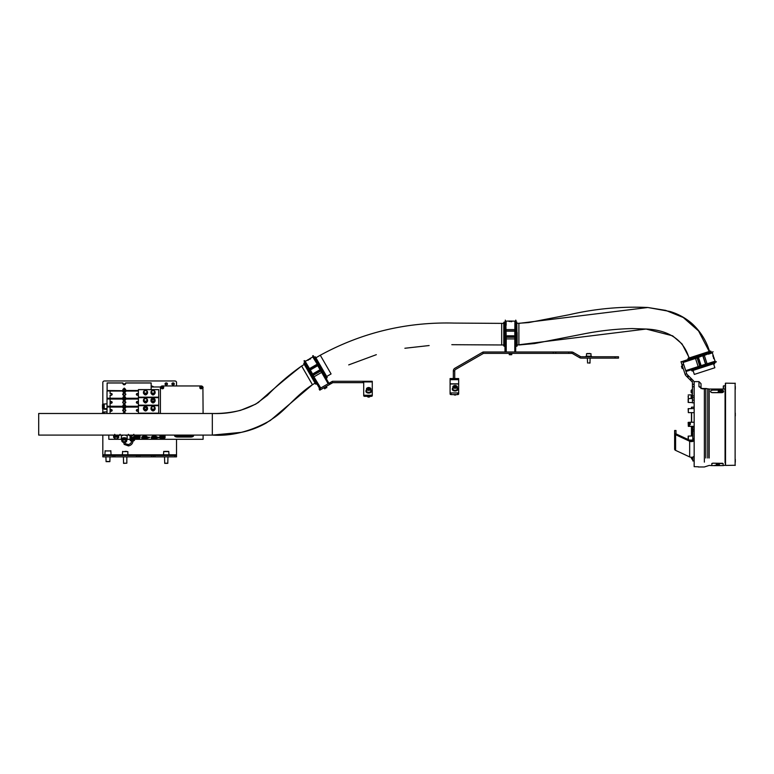 <?xml version="1.0" encoding="UTF-8"?>
<svg xmlns="http://www.w3.org/2000/svg" width="774" height="774" viewBox="0 0 774 774"><rect width="100%" height="100%" fill="white"/><g stroke="black" fill="none" stroke-linecap="round" stroke-linejoin="round"><path stroke-width="1.16" d="M735.3 415.986L735.3 413.074M694.162 407.153L691.627 407.153L691.627 408.527M691.453 407.327L691.453 408.527L691.627 407.153M691.453 412.639L691.453 422.236L691.453 412.639M691.453 426.348L691.453 435.946L691.453 426.348M691.453 440.058L691.453 440.841L691.453 440.058M735.3 465.261L725.528 465.426L725.238 462.697M735.3 383.324L725.528 383.159L725.354 385.723L723.477 385.897L723.477 389.051M723.303 386.071L723.303 389.051L723.477 385.897M735.3 389.322L735.3 386.41M735.3 462.175L735.3 459.263M725.354 465.261L725.354 383.324M704.369 462.117L704.369 388.848L706.265 388.519M707.755 457.995L707.755 388.838L709.197 389.051L705.82 388.5L705.82 457.995M675.992 430.586L674.628 430.586L675.992 430.499L675.992 433.527A1.374 0.764 180 0 0 676.486 434.108L690.543 440.658A1.374 0.764 180 0 0 692.004 440.774A1.374 0.764 180 0 0 692.788 440.077L692.788 430.983L694.162 430.983L694.162 440.029L694.162 382.898A3.425 3.425 0 0 0 693.156 380.469L691.898 379.212L690.689 380.421L685.938 375.671A3.425 3.425 0 0 1 685.096 374.306L681.014 361.719L682.716 361.419L683.771 364.689L682.146 365.222M704.369 388.848L702.395 388.848L698.961 386.681A2.061 1.809 0 0 1 701.021 388.49L702.395 388.5L700.896 388.035M725.064 462.794L725.064 389.051L725.238 462.794M694.162 466.664L698.371 466.77L694.162 466.664L694.162 440.029L692.788 440.029M725.064 389.051L709.197 389.051L709.197 457.995M701.021 388.132L701.021 383.672L701.021 388.132M701.021 388.645L701.021 388.49A2.061 1.809 180 0 0 698.961 386.681L698.961 381.611L698.961 386.681M721.542 390.202A2.061 1.238 180 0 1 723.603 391.441A2.061 1.238 180 0 1 721.542 392.679L712.631 392.679A2.061 1.238 180 0 1 710.58 391.441A2.061 1.238 180 0 1 712.631 390.202M710.58 391.441L710.58 391.354A2.061 1.238 180 0 1 712.631 390.115L721.542 390.115A2.061 1.238 180 0 1 723.603 391.354A2.061 1.238 180 0 1 721.542 392.592L712.631 392.592A2.061 1.238 180 0 1 710.58 391.354M722.326 390.967L721.126 391.509L722.326 391.896L722.326 390.967L721.126 391.538L722.326 391.915L722.326 390.996M717.44 392.515L719.82 391.915L717.44 392.486M719.501 391.634L720.449 391.925L721.697 390.647L720.197 391.712L721.697 390.618L719.452 391.238L720.226 391.538L720.855 391.18L719.452 391.218L720.875 391.305L719.501 391.605L720.449 391.896L720.749 391.392L719.501 391.605M719.452 391.238L719.984 390.976L719.452 391.209M719.143 390.531L718.291 390.599L719.123 390.454M719.868 391.286L720.565 391.383L719.868 391.267M718.34 391.286L718.33 391.925L718.34 391.286M721.919 391.847L721.126 391.692L721.919 391.847M698.274 466.974L704.369 466.974L709.197 465.426L711.819 465.6L711.819 463.5L712.844 463.171L723.129 463.665L722.103 463.171M711.819 465.6L714.566 465.6M714.034 465.629L723.129 465.6L723.129 463.5M712.844 463.171L722.103 463.336M712.844 463.336L711.819 463.665M725.238 465.261L723.129 465.6M714.141 465.6L715.544 465.377M715.611 465.251L713.967 465.6M719.346 465.6L717.933 465.629M717.614 465.397L719.375 465.397M718.62 465.493L717.924 465.474M717.933 465.242L719.394 465.3L717.933 465.242M719.075 465.251L717.933 465.309M717.933 465.155L719.375 465.155M718.785 464.981L717.924 465.029L718.785 464.981M718.823 464.874L719.394 465.029M718.456 464.874L717.924 465.029M718.233 464.99L719.075 464.99M718.785 464.681L717.633 464.845L718.785 464.71M718.785 464.603L719.394 464.739M718.253 464.729L718.93 464.768M718.872 464.477L717.904 464.448L719.065 464.352M718.475 464.39L719.394 464.448M719.394 464.41L718.911 464.603M716.55 464.535L717.285 464.574M716.347 464.381L717.285 464.294M716.55 464.39L717.285 464.439M717.092 464.768L716.347 464.777L717.092 464.71M716.879 464.652L716.347 464.777M716.927 464.855L716.356 464.903M716.531 465.087L717.295 465.116M717.285 465.271L716.356 465.203L717.285 465.271M716.356 465.251L717.063 465.222M717.682 465.28L716.356 465.203M716.985 465.426L716.347 465.387M717.295 465.551L716.443 465.6M716.908 465.522L716.153 465.503M694.162 402.857L692.449 402.857L692.449 382.898A1.712 1.712 0 0 0 691.946 381.679L690.689 380.421M686.915 376.648L688.125 375.438L687.148 374.461A1.712 1.712 0 0 1 686.731 373.774L683.771 364.689M688.125 375.438L688.908 376.222L687.689 377.431M689.905 379.647L691.114 378.428L688.908 376.222M691.114 378.428L691.898 379.212M692.449 395.911L694.162 395.911L694.162 386.748L692.449 386.748M692.449 384.33L694.162 384.33L694.162 386.748M691.143 395.978L691.143 397.933L691.143 395.978M691.143 390.541L691.143 392.437L691.143 390.541M692.449 393.289L691.143 392.437L691.143 390.667M674.628 430.586L674.628 433.527A2.738 1.519 180 0 0 675.605 434.698L689.663 441.248L689.663 456.921A2.738 1.519 0 0 0 692.585 457.134A2.738 1.519 0 0 0 694.162 455.751M675.992 433.527L674.628 433.527L674.628 449.201A2.738 1.519 0 0 0 675.605 450.371L689.663 456.921M674.628 430.528L675.992 430.557L674.628 430.528M694.162 427.064L692.788 427.064L692.788 429.289L694.162 429.289M692.788 457.076L692.788 460.927L694.162 460.675L694.162 455.712M692.788 430.983L692.788 429.289M694.162 440.077A2.738 1.519 180 0 1 692.585 441.461A2.738 1.519 180 0 1 689.663 441.248L690.543 440.658M691.492 431.515L691.492 433.111L691.492 431.515M674.628 430.499L675.992 430.499L674.628 430.489M691.492 457.279L691.492 458.634L691.492 457.279M688.163 439.255L688.163 436.759M688.338 436.642L688.338 439.361M690.321 424.597L690.321 422.236L689.431 422.478A4.218 4.218 0 0 0 689.431 426.106L689.431 424.026M694.162 422.236L690.321 422.236L690.321 423.988M688.163 422.507L688.338 426.242M688.338 422.343L688.338 426.348L694.162 426.348M688.163 397.468L688.163 396.269M688.338 396.211L688.338 397.526M688.163 401.958L688.163 399.132M688.338 398.997L688.338 402.083M688.338 408.566L688.338 412.639L688.163 408.73M694.162 412.639L688.338 412.6M174.769 435.094A2.825 1.413 180 0 0 174.556 435.627A2.825 1.413 180 0 0 177.391 437.039L190.762 437.039A2.825 1.413 180 0 0 193.587 435.627A2.825 1.413 180 0 0 193.374 435.094M174.663 435.249A2.825 1.413 180 0 0 177.391 436.294L190.762 436.294A2.825 1.413 180 0 0 193.49 435.249M146.963 437.503A2.332 1.161 180 0 0 144.632 436.333M156.561 437.503A2.332 1.161 180 0 0 154.229 436.333M137.956 436.246A0.938 0.813 0 0 0 136.95 436.246M162.975 436.246A0.938 0.813 0 0 0 161.979 436.246M159.376 437.842L158.602 437.591L159.376 437.165L159.376 437.842M121.344 439.303L108.824 439.303L108.824 435.094M203.098 435.094L203.098 439.303L134.541 439.303M130.08 439.303L127.159 439.303M159.908 435.094L159.908 437.755A1.026 0.513 180 0 0 160.934 438.268L164.02 438.268A1.026 0.513 180 0 0 165.046 437.755L165.046 435.094M134.879 435.094L134.879 437.755A1.026 0.513 180 0 0 135.905 438.268L138.991 438.268A1.026 0.513 180 0 0 140.026 437.755L140.026 435.094M148.385 437.852L147.805 437.61L148.685 437.658L147.863 437.339L148.337 437.146L148.879 437.649L148.385 437.774M157.983 437.852L157.403 437.61L158.283 437.658L157.461 437.339L157.935 437.146L158.477 437.649L157.983 437.774M159.957 435.094A1.026 0.513 180 0 0 160.934 435.452L161.166 435.452M163.788 435.452L164.02 435.452A1.026 0.513 180 0 0 164.997 435.094M134.928 435.094A1.026 0.513 180 0 0 135.905 435.452L136.137 435.452M138.769 435.452L138.991 435.452A1.026 0.513 180 0 0 139.688 435.317L140.026 435.152M148.879 437.562L147.805 437.513M148.647 437.262L148.057 437.329M149.885 437.242L149.072 437.571M158.477 437.562L157.403 437.513M158.254 437.262L157.654 437.329M203.098 413.49L202.904 386.981M160.615 386.981L151.162 386.981M203.098 387.735A2.061 1.78 0 0 0 201.047 385.955L162.472 385.955A2.061 1.78 0 0 0 160.421 387.735L160.421 413.49M138.991 435.452L138.991 436.168A1.538 1.335 180 0 1 135.905 436.168L135.905 436.933A1.538 1.335 180 0 0 138.991 436.933L138.991 438.268M138.043 436.381L136.863 436.381A0.861 0.745 180 0 1 138.033 436.391M137.056 435.481L137.056 436.671L138.246 436.081L137.849 435.481L137.056 436.081M137.849 436.081L137.849 435.481M164.02 435.452L164.02 436.168A1.538 1.335 180 0 1 160.934 436.168L160.934 436.933A1.538 1.335 180 0 0 164.02 436.933L164.02 438.268M161.892 436.391A0.861 0.745 180 0 1 163.062 436.391L161.882 436.381M162.085 435.481L162.085 436.671L163.266 436.081L162.869 435.481L162.085 436.081M162.869 436.081L162.869 435.481M118.703 435.675L119.457 435.346M115.336 435.346L116.09 435.675M132.422 435.675L133.167 435.346M129.045 435.346L129.8 435.675M121.857 440.048A2.912 1.461 0 0 1 121.344 439.216A2.912 1.461 0 0 1 122.795 437.949A2.912 1.461 0 0 1 127.168 439.216A2.912 1.461 0 0 1 126.646 440.048M121.653 435.094A2.912 1.461 180 0 0 122.544 435.617M121.905 439.971A2.457 1.229 0 0 1 123.027 438.548A2.457 1.229 0 0 1 125.785 438.655A2.457 1.229 0 0 1 126.597 439.971M122.273 439.642L122.273 439.613A1.974 0.987 0 0 1 122.273 439.613A1.974 0.987 0 0 1 123.269 438.752A1.974 0.987 0 0 1 126.23 439.613A1.974 0.987 0 0 1 126.23 439.642L126.23 439.613M125.504 441.877A2.496 1.248 0 0 1 121.76 440.803A2.496 1.248 0 0 1 123.008 439.719A2.496 1.248 0 0 1 126.752 440.803A2.496 1.248 0 0 1 125.504 441.877M121.789 440.599A2.496 1.248 0 0 1 121.76 440.406A2.496 1.248 0 0 1 123.008 439.322A2.496 1.248 0 0 1 126.752 440.406A2.496 1.248 0 0 1 126.723 440.599M123.395 440.058A1.712 0.861 0 0 1 125.968 440.803A1.712 0.861 0 0 1 125.107 441.538A1.712 0.861 0 0 1 122.544 440.803A1.712 0.861 0 0 1 123.395 440.058M125.968 435.617A2.912 1.461 180 0 0 126.859 435.094M115.345 437.252A1.712 0.861 180 0 0 114.484 437.997A1.712 0.861 180 0 0 117.058 438.732A1.712 0.861 180 0 0 117.909 437.997A1.712 0.861 180 0 0 115.345 437.252M114.591 437.697A1.712 0.861 0 0 1 114.484 437.397A1.712 0.861 0 0 1 115.345 436.662A1.712 0.861 0 0 1 117.909 437.397A1.712 0.861 0 0 1 117.803 437.697M114.523 438.181L113.623 437.397L113.623 435.917L113.623 437.397L113.623 435.917L114.581 435.094M113.623 437.397L114.91 436.284A2.574 1.287 0 0 1 114.92 436.284L117.484 435.849L118.77 437.397L118.548 435.723M114.91 436.284L114.91 435.094M114.92 435.094L114.92 436.284M118.77 437.397L117.871 438.181M153.803 386.981A4.886 2.438 180 0 0 151.162 385.926M130.109 435.752A2.225 1.113 180 0 0 130.08 435.917A2.225 1.113 180 0 0 131.628 436.971M130.09 438.839A2.225 1.113 -0 0 1 130.08 438.752A2.225 1.113 -0 0 1 132.306 437.639A2.225 1.113 -0 0 1 134.541 438.752A2.225 1.113 -0 0 1 134.531 438.839M131.657 441.161L131.628 441.054A2.225 1.113 -0 0 1 130.08 439.961L130.08 438.926A2.225 1.113 -0 0 1 132.306 437.813A2.225 1.113 -0 0 1 134.541 438.926L134.541 439.961A2.225 1.113 -0 0 1 132.993 441.025L132.954 441.17M132.306 438.848A1.674 0.832 180 0 0 130.642 439.69A1.674 0.832 180 0 0 131.628 440.445A1.674 0.832 -0 0 1 130.642 439.719A1.674 0.832 -0 0 1 132.306 438.877A1.674 0.832 -0 0 1 133.979 439.719A1.674 0.832 -0 0 1 132.993 440.474A1.674 0.832 180 0 0 133.979 439.69A1.674 0.832 180 0 0 132.306 438.848M131.628 441.054L131.628 439.719L132.993 439.719L132.993 441.054L131.628 441.054C131.435 442.863 130.322 444.044 128.291 444.586L128.59 445.814M132.993 436.971A2.225 1.113 180 0 0 134.541 435.917A2.225 1.113 180 0 0 133.805 435.094M130.08 439.409A2.225 1.113 -0 0 1 132.306 438.297A2.225 1.113 -0 0 1 134.541 439.409M126.481 441.364A2.225 1.113 -0 0 1 124.943 442.351M123.569 442.351A2.225 1.113 -0 0 1 122.031 441.364M141.739 437.92A2.912 1.461 180 0 0 144.632 439.206A2.912 1.461 180 0 0 147.524 437.92A27.187 23.539 180 0 1 144.632 438.055A27.187 23.539 180 0 1 141.739 437.92L141.739 437.774A2.912 1.461 0 0 1 141.719 437.6A27.187 23.539 0 0 0 144.632 437.716A27.187 23.539 0 0 0 147.524 437.581A2.912 1.461 0 0 1 147.524 437.774L147.524 437.92M147.418 437.929A2.912 1.461 180 0 0 147.544 437.503A2.912 1.461 180 0 0 144.632 436.043A2.912 1.461 180 0 0 141.719 437.503A2.912 1.461 180 0 0 141.855 437.929M147.544 437.503L147.544 437.6A2.912 1.461 180 0 0 144.632 436.294A2.912 1.461 180 0 0 141.739 437.581A2.912 1.461 0 0 1 141.739 437.436L141.719 437.503M147.524 437.774L141.739 437.774M147.524 437.436L141.739 437.436M151.336 437.92A2.912 1.461 180 0 0 154.229 439.206A2.912 1.461 180 0 0 157.122 437.92A27.187 23.539 180 0 1 154.229 438.055A27.187 23.539 180 0 1 151.336 437.92L151.336 437.774A2.912 1.461 0 0 1 151.317 437.6A27.187 23.539 0 0 0 154.229 437.716A27.187 23.539 0 0 0 157.122 437.581A2.912 1.461 180 0 0 154.229 436.294A2.912 1.461 180 0 0 151.336 437.581A2.912 1.461 0 0 1 151.336 437.436L151.317 437.503A2.912 1.461 180 0 0 151.452 437.929M157.151 437.503A2.912 1.461 180 0 0 154.229 436.043A2.912 1.461 180 0 0 151.317 437.503M157.122 437.774L151.336 437.774M157.122 437.436L151.336 437.436M152.352 435.094A2.912 1.461 180 0 0 154.229 435.433A2.912 1.461 180 0 0 156.116 435.094M161.273 387.135L161.273 387.735A1.2 1.035 180 0 0 163.672 387.735L163.672 387.135A1.2 1.035 180 0 1 161.273 387.135A1.2 1.035 180 0 1 163.672 387.135C162.879 385.762 162.076 385.762 161.273 387.135M162.095 387.242A0.687 0.59 180 0 1 162.85 387.242M162.182 386.603L162.182 387.493L163.072 387.048L162.182 386.603L162.056 387.31M162.898 387.31L162.182 387.116M162.772 387.116L162.772 386.603M199.847 387.135L199.847 387.735A1.2 1.035 180 0 0 202.246 387.735L202.246 387.135A1.2 1.035 180 0 1 199.847 387.135A1.2 1.035 180 0 1 202.246 387.135C201.443 385.762 200.64 385.762 199.847 387.135M200.669 387.242A0.687 0.59 180 0 1 201.424 387.242M200.747 386.603L200.747 387.493L201.637 387.048L200.747 386.603L200.621 387.31M201.463 387.31L200.747 387.116M201.337 387.116L201.337 386.603M123.579 384.688A0.716 0.619 180 0 1 124.924 384.688M124.256 391.17A0.716 0.619 180 0 1 124.256 389.922A0.716 0.619 180 0 1 124.256 391.17M138.411 390.512L125.63 390.512A1.374 1.19 0 0 0 122.882 390.541L122.882 389.409L124.256 388.084L125.63 389.409L125.63 390.986M122.892 383.865L125.62 383.865M122.882 390.986L107.112 390.696L107.112 382.946L122.882 382.946L122.882 383.769C123.801 385.113 124.711 385.113 125.63 383.769L125.63 382.946L151.162 382.946L151.162 389.603M125.552 391.586L122.95 391.586M122.882 390.696L107.112 390.512M143.451 409.185C144.825 406.95 146.189 406.95 147.563 409.185L147.563 408.121A2.061 1.78 180 0 1 143.451 408.121A2.061 1.78 180 0 1 147.563 408.121C146.499 405.711 145.125 405.711 143.451 408.121L143.451 409.185C144.825 411.545 146.199 411.545 147.563 409.185M150.988 409.185L150.988 408.121A2.061 1.78 180 0 1 155.11 408.121A2.061 1.78 180 0 1 150.988 408.121C152.672 405.711 154.045 405.711 155.11 408.121L155.11 409.185C153.736 411.545 152.362 411.545 150.988 409.185M125.794 410.384L124.769 411.342L122.708 410.384A1.026 0.89 180 0 1 123.743 409.494L124.769 409.494A1.026 0.89 180 0 1 124.769 411.275L123.743 411.275A1.026 0.89 180 0 1 122.708 410.384M107.015 413.49L107.015 406.94L110.092 406.94L110.092 409.504L111.127 409.494A1.026 0.89 180 0 1 112.153 410.384L110.092 411.342M112.153 410.384A1.026 0.89 180 0 1 111.127 411.275L110.092 411.275L110.092 409.504L110.092 413.49M158.709 413.49L138.411 413.49M158.709 405.692L138.411 405.692L158.709 405.634L158.709 413.374M122.96 407.898L125.543 407.898M123.55 408.624A0.735 0.639 180 0 1 124.962 408.624M138.411 405.692L138.411 413.374M122.95 413.49L122.95 413.403C123.821 411.826 124.691 411.826 125.552 413.403L125.552 413.49M124.933 413.49A1.306 1.132 -0 0 0 123.569 413.49M122.95 407.076L122.95 405.382C123.821 403.805 124.691 403.805 125.552 405.382L125.552 407.763C124.691 409.088 123.821 409.088 122.95 407.763L122.95 407.076L110.092 407.076M138.411 411.342L136.359 410.384A1.026 0.89 -0 0 0 137.385 411.275L138.411 411.275M138.411 409.494L137.385 409.494L138.411 409.562M110.092 409.562L111.127 409.494M137.385 409.494A1.026 0.89 -0 0 0 136.359 410.384M124.991 406.437A0.735 0.639 180 0 1 123.521 406.437A0.735 0.639 180 0 1 124.991 406.437M143.451 401.164L143.451 400.11A2.061 1.78 180 0 1 147.563 400.11A2.061 1.78 180 0 1 143.451 400.11C145.125 397.691 146.499 397.691 147.563 400.11L147.563 401.164C146.199 403.525 144.825 403.525 143.451 401.164M150.988 401.164C152.362 398.929 153.736 398.929 155.11 401.164L155.11 400.11A2.061 1.78 180 0 1 150.988 400.11A2.061 1.78 180 0 1 155.11 400.11C154.045 397.691 152.672 397.691 150.988 400.11L150.988 401.164C152.362 403.525 153.736 403.525 155.11 401.164M125.794 402.422L123.743 403.322L122.708 402.393A1.026 0.89 180 0 1 123.743 401.474L124.769 401.474A1.026 0.89 180 0 1 124.769 403.264L123.743 403.264A1.026 0.89 180 0 1 122.708 402.364L122.708 402.422M112.153 402.422L110.092 403.322M107.015 390.967L110.092 390.967L107.015 390.909L107.015 406.94L110.092 406.94L110.092 401.474L111.127 401.474A1.026 0.89 180 0 1 111.127 403.264L110.092 403.264L110.092 395.262M125.552 407.356L122.95 407.356M158.709 405.634L138.411 405.363L158.709 405.634M158.709 397.672L138.411 397.672L158.709 397.623L158.709 389.603L138.411 389.632L138.411 397.623L158.709 397.642L158.709 405.363M122.96 399.877L125.543 399.877M123.55 400.613A0.735 0.639 180 0 1 124.962 400.613M138.411 406.466L125.552 406.466A1.306 1.132 -0 0 0 122.95 406.437L107.015 406.447M122.95 406.263L107.015 406.244M138.411 397.672L138.411 405.363M122.95 399.055L110.092 399.055L122.95 399.007L122.95 399.742C123.821 401.077 124.691 401.077 125.552 399.742L125.552 399.007L138.411 399.026L125.552 399.055M138.411 403.322L136.359 402.393A1.026 0.89 -0 0 0 137.385 403.264L138.411 403.264M138.411 401.474L137.385 401.474L138.411 401.542M110.092 401.542L111.127 401.474M137.385 401.474A1.026 0.89 -0 0 0 136.359 402.364L136.359 402.422M124.991 398.426A0.735 0.639 180 0 1 123.521 398.426A0.735 0.639 180 0 1 124.991 398.426M143.451 393.153L143.451 392.089A2.061 1.78 180 0 1 147.563 392.089A2.061 1.78 180 0 1 143.451 392.089C145.125 389.68 146.499 389.68 147.563 392.089L147.563 393.153C146.199 395.514 144.825 395.514 143.451 393.153M150.988 393.153L150.988 392.089A2.061 1.78 180 0 1 155.11 392.089A2.061 1.78 180 0 1 150.988 392.089C152.672 389.68 154.045 389.68 155.11 392.089L155.11 393.153C153.736 395.514 152.362 395.514 150.988 393.153M125.794 394.353L124.769 395.311L122.708 394.353A1.026 0.89 180 0 1 123.743 393.463L124.769 393.463A1.026 0.89 180 0 1 124.769 395.243L123.743 395.243A1.026 0.89 180 0 1 122.708 394.353M138.411 391.005L125.552 390.986L125.552 391.731C124.691 393.057 123.821 393.057 122.95 391.731L122.95 390.986L110.092 390.986L110.092 393.473L111.127 393.463A1.026 0.89 180 0 1 112.153 394.353L110.092 395.311M112.153 394.353A1.026 0.89 180 0 1 111.127 395.243L110.092 395.243M107.015 398.978L122.95 399.007L122.95 397.372C123.821 395.795 124.691 395.795 125.552 397.372L125.552 399.007L138.411 399.007M125.552 399.345L122.95 399.345M158.709 389.603L138.411 389.603M122.96 391.867L125.543 391.867M123.55 392.602A0.735 0.639 180 0 1 124.962 392.602M110.092 390.909L107.015 390.928M122.95 398.446L107.015 398.426M122.95 398.252L107.015 398.233M125.552 398.426A1.306 1.132 -0 0 0 122.95 398.426M122.95 390.986L110.092 391.005M138.411 395.311L136.359 394.353A1.026 0.89 -0 0 0 137.385 395.243L138.411 395.243M138.411 393.463L137.385 393.463L138.411 393.531M110.092 393.531L111.127 393.463M137.385 393.463A1.026 0.89 -0 0 0 136.359 394.353M104.229 412.203L104.229 413.49M104.113 412.31L104.113 413.49M103.116 412.561L103.484 413.49M103.116 412.203L103.116 413.49M102.487 413.49L102.487 412.939M102.487 413.539L102.487 413.006M102.623 408.962L102.487 407.54M104.229 404.183L104.229 408.343M104.113 404.289L104.113 408.237M103.116 404.55L103.116 407.975M103.116 404.183L103.116 408.343M102.487 407.598L102.487 404.928M102.487 405.528L102.487 404.986M104.113 408.179L103.116 408.653M173.105 384.968A1.2 1.035 -0 0 0 173.105 382.898A1.2 1.035 -0 0 0 173.105 384.968M171.973 384.272A1.2 1.035 180 0 1 174.237 384.272M166.246 384.968A1.2 1.035 -0 0 0 166.246 382.898A1.2 1.035 -0 0 0 166.246 384.968M165.114 384.272A1.2 1.035 180 0 1 167.377 384.272M176.53 385.955L176.53 382.453A1.712 1.48 -0 0 0 174.818 380.963L104.538 380.963A1.712 1.48 -0 0 0 102.826 382.453L102.826 403.864M102.826 409.33L102.826 411.884M102.826 435.094L102.826 455.489L113.11 455.489L113.11 456.863L102.826 456.863L102.826 455.489M154.935 455.489L154.935 456.863L153.223 456.863L153.223 455.489L176.53 455.489L176.53 439.303M113.11 455.489L114.823 455.489L114.823 456.863L136.427 456.863L136.427 455.489L138.14 455.489L138.14 456.863L136.427 456.863M114.823 455.489L136.427 455.489M138.14 455.489L139.852 455.489L139.852 456.863L151.511 456.863L151.511 455.489L153.223 455.489M139.852 455.489L151.511 455.489M154.935 456.863L174.818 456.863L174.818 455.489M176.53 456.863L176.53 455.489L176.53 456.863L174.818 456.863M153.223 456.863L151.511 456.863M139.852 456.863L138.14 456.863M114.823 456.863L113.11 456.863M366.441 389.98A2.738 1.674 -0 0 0 365.928 390.947A2.738 1.674 -0 0 0 366.924 392.234A2.738 1.674 -0 0 0 369.837 392.457A2.738 1.674 -0 0 0 371.414 390.947A2.738 1.674 -0 0 0 370.901 389.98M365.957 391.17A2.738 1.674 -0 0 0 365.928 391.383A2.738 1.674 -0 0 0 366.924 392.67A2.738 1.674 -0 0 0 369.837 392.892A2.738 1.674 -0 0 0 371.414 391.383A2.738 1.674 -0 0 0 371.394 391.17M367.311 396.336A1.374 0.832 -0 0 0 367.795 396.898A1.374 0.832 -0 0 0 369.556 396.898A1.374 0.832 -0 0 0 370.03 396.385A1.374 0.832 -0 0 0 370.04 396.336M370.872 390.735A2.225 1.355 180 0 1 370.901 390.947A2.225 1.355 180 0 1 370.872 391.17A2.225 1.355 180 0 1 368.492 392.302A2.225 1.355 180 0 1 366.441 390.947A2.225 1.355 180 0 1 366.47 390.735M369.498 396.927A1.2 0.726 180 0 1 367.853 396.927M369.092 389.448L369.846 388.887L369.421 388.209L367.505 388.664L369.092 389.448M368.25 389.37L368.25 388.103M369.421 389.206L369.421 388.209M450.091 385.616L450.091 393.956L450.091 383.991L458.663 383.991L458.663 378.563L450.091 378.563L450.091 379.666L458.663 379.666M450.091 383.991L450.091 379.666M457.627 394.585L457.627 392.95A1.026 0.629 0 0 0 458.663 392.321L458.663 393.956A1.026 0.629 180 0 1 457.627 394.585L451.116 394.585A1.026 0.629 180 0 1 450.091 393.956M457.627 392.95L451.116 392.95L451.116 394.585M458.663 383.991L458.663 392.321M450.091 392.321A1.026 0.629 0 0 0 451.116 392.95M555.78 352.006L555.78 353.379L483.479 353.379L455.576 369.45A1.712 1.712 0 0 0 454.715 370.93L454.715 378.563L453.341 378.563L453.341 370.93A3.086 3.086 0 0 1 454.889 368.26L482.666 352.218A1.625 1.625 0 0 1 483.479 352.006L571.715 352.006A3.086 3.086 0 0 1 573.263 352.422L580.384 356.533L579.697 357.723L572.576 353.602A1.712 1.712 0 0 0 571.715 353.379L568.803 353.379L568.803 352.006M555.78 353.379L568.803 353.379M615.069 356.766L618.494 356.766L618.494 358.13L615.069 358.13L615.069 356.766L581.245 356.766A1.712 1.712 0 0 1 580.384 356.533M615.069 358.13L581.245 358.13A3.086 3.086 0 0 1 579.697 357.723M363.703 382.656L332.849 382.656L330.479 383.981L329.792 382.801L330.682 382.288L331.369 383.469M363.016 382.656L363.016 381.282L332.849 381.282A1.625 1.625 0 0 0 332.036 381.505L330.682 382.288M363.016 381.282L363.703 381.282L363.703 394.624A1.026 0.629 0 0 0 364.728 395.253L364.728 396.336A1.026 0.629 180 0 1 363.703 395.717L363.703 394.624M372.275 394.624L372.275 395.717A1.026 0.629 180 0 1 371.239 396.336L371.239 395.253A1.026 0.629 0 0 0 372.275 394.624L372.275 381.282L363.703 381.282M371.239 395.253L364.728 395.253M370.156 392.35A1.538 0.938 180 0 1 368.676 393.047A1.538 0.938 180 0 1 367.186 392.35M371.239 396.336L364.728 396.336M372.275 395.717L372.275 383.004M329.589 384.504L328.902 383.314L329.792 382.801L330.479 383.981L320.678 389.641L319.788 390.154L319.101 388.964L319.991 388.451L320.678 389.641M326.338 378.06L321.839 370.794L328.911 383.304L319.991 388.451L312.348 376.174L319.681 388.635L312.019 375.622L313.247 375.748L320.736 388.026L309.958 370.475M321.104 368.811L325.922 377.315M318.056 366.247L318.298 365.289L319.043 365.251L320.436 367.621C318.646 364.573 318.646 364.573 320.436 367.621L314.302 357.201L318.801 364.844L317.94 365.299L313.673 358.459M322.09 370.553L318.801 365.473M310.248 371.917L312.483 375.748L313.189 374.945L313.509 375.506M311.332 374.452L316.295 382.869M304.83 362.329L310.635 373.271C308.903 370.204 308.903 370.204 310.635 373.271L309.397 370.436M321.781 369.991L320.136 367.785M310.935 373.107L312.019 375.622M328.157 383.74L320.784 370.959L319.885 371.472L319.159 370.214L313.518 373.465L314.244 374.732L313.354 375.245L320.784 370.978L321.616 372.41L314.196 376.696M310.635 370.533L310.142 370.369M316.982 364.302L309.494 368.627L305.208 361.361L310.151 358.652M310.268 358.333L312.831 356.969L317.94 365.299M315.937 359.987L315.076 360.239L312.619 355.905L313.47 355.798M309.058 370.475L304.008 360.868L304.859 360.771M307.723 359.891L308.516 359.426M310.035 369.556L317.514 365.241L317.737 365.686L310.316 369.972L313.354 375.245M305.246 362.087L310.316 369.972M306.417 365.812L305.149 363.577M309.329 370.272L310.19 369.817M320.784 370.959L317.737 365.686M314.244 374.732L313.518 373.465L319.159 370.214L319.885 371.472M318.482 364.98L313.006 355.672M308.187 359.658L307.675 359.92M310.258 359.049L309.629 359.078L310.422 358.507L309.494 358.846M310.626 358.855L309.677 359.281M309.581 359.001L310.074 358.643L309.503 358.972M308.284 359.9L308.758 359.736L308.226 359.784M308.652 359.658L307.994 360.307M307.849 360.055L308.41 359.813M307.326 364.96L304.395 360.645M309.677 358.759L310.248 358.362M310.229 358.788L309.648 359.01M325.486 388.248L325.98 387.968M176.53 454.802L102.826 454.802M128.542 454.802L128.542 455.489M167.126 463.374L165.365 463.374M167.232 463.2L165.268 463.2M164.668 451.377L167.823 451.377M166.923 451.377L165.346 451.377M123.792 463.374L126.578 463.2M123.647 463.2L126.83 463.2L126.83 456.863M125.069 451.377L126.501 451.377M109.705 461.662L106.231 461.662M109.869 461.488L106.077 461.488M112.085 455.489L112.085 454.802M103.861 455.489L103.861 454.802M701.776 366.857L703.092 366.441C706.43 365.318 706.43 365.318 703.092 366.441L705.433 365.318M704.921 364.399L705.917 365.164M701.002 355.585L702.734 355.382M698.293 356.117L699.59 355.682L698.293 356.117M711.509 352.286L699.59 355.682C702.956 354.618 702.956 354.618 699.59 355.682C684.913 360.597 684.913 360.597 699.59 355.682L682.687 361.342L697.006 356.543L696.997 357.607L702.473 355.605M705.907 365.164L705.753 365.754L716.095 362.087M700.489 367.263L702.986 366.112M696.813 358.023L683.065 362.493L696.813 358.023L696.426 357.104L682.794 361.661M699.696 356.011L697.006 356.543M699.744 366.083L699.425 365.105L700.818 364.66L698.806 358.459L697.413 358.913L697.093 357.936L699.735 366.092L713.454 361.739M685.716 370.649L699.464 366.179L700.064 367.04L685.977 371.472M711.654 352.731L708.413 354.173L712.37 352.857L714.025 358.236M714.209 358.507L715.089 361.216L711.113 362.474L711.587 363.238L706.14 365.425M702.802 355.024L708.345 353.283L702.657 354.715L702.995 355.634L713.106 351.773L703.063 355.963L705.878 364.486L716.308 361.661M701.36 365.56L703.972 364.709M702.995 355.634L697.093 357.936M707.765 353.108L711.113 351.754L702.395 354.589L702.231 354.105L702.395 354.589L689.024 359.213M697.413 358.913L698.806 358.459L700.818 364.66L699.425 365.105M705.878 364.486L706.072 365.086M713.657 358.139L713.957 357.501L714.131 358.372M713.986 358.139L713.812 357.549M713.851 358.294L713.715 357.578L713.918 358.207M714.005 358.081L713.841 357.598L713.909 358.139M713.667 357.598L713.938 358.265M713.135 356.669L712.806 355.711L713.299 356.553M713.106 355.701L713.222 356.301M713.696 358.672L713.473 357.656M713.357 356.621L713.367 355.624M713.347 356.35L713.241 355.653M681.855 367.66L681.701 367.176M681.855 367.089L682.029 367.64M516.152 335.548L516.074 345.485M516.152 332.81L516.171 334.174C516.142 330.653 516.142 330.653 516.171 334.174L516.064 322.09L515.823 331.504M514.797 331.804L515.823 331.098L515.803 337.241L515.823 334.174M505.199 332.81L505.538 331.098M504.871 335.548L504.958 345.32M505.306 321.791L504.851 334.174C504.89 330.653 504.89 330.653 504.851 334.174L505.016 352.006L504.88 336.903L505.886 337.241L505.674 331.417M516.064 346.181L516.142 336.903M505.199 334.174L504.88 336.903M514.797 352.006L514.797 337.251L513.772 337.251L513.772 335.79L507.251 335.79L507.251 337.251L506.225 336.951M506.225 352.006L506.225 337.541L505.229 337.628L505.354 352.006M505.886 352.006L506.225 337.541M505.78 321.791L506.225 337.251L514.797 337.261L514.894 322.864M504.88 330.962L505.857 330.924L505.316 320.126L505.277 325.109L506.148 325.322L506.109 321.152L508.973 321.046L514.913 321.152L514.874 325.322L515.745 325.109L516.045 320.465M505.857 330.924L515.165 330.924L515.707 320.126M509.021 321.133L509.998 321.046L508.973 321.065M504.929 325.612L504.958 323.039M507.251 337.251L507.251 335.79L513.772 335.79L513.772 337.251M515.165 330.924L516.142 330.962M509.853 321.297L509.282 321.162L509.95 321.133M511.643 321.674L511.082 321.365L512.059 321.384L511.024 321.104M511.643 321.568L511.024 321.587M511.024 321.694L511.537 321.674M511.537 321.326L511.024 321.229M508.973 321.423L509.998 321.491L508.973 321.133M509.814 321.297L509.331 321.104M509.998 321.287L509.515 321.287M509.05 321.336L509.66 321.404M511.643 321.171L511.082 321.142L511.643 321.142M511.333 321.055L511.982 321.075L511.333 321.055M509.737 321.433L509.069 321.316M511.13 321.404L511.643 321.404M587.727 353.466L586.528 353.708L586.528 356.214L586.005 356.214L591.491 356.214L590.978 356.214L590.978 353.708L587.727 353.708M588.753 363.064L589.952 363.064L588.753 363.064M588.753 362.9L590.127 362.9L588.753 362.9M586.528 353.708L589.778 353.466M510.927 354.744L510.095 354.744M510.037 354.579L510.985 354.579M452.829 387.919A2.738 1.674 0 0 0 452.316 388.896A2.738 1.674 0 0 0 452.384 389.264A2.738 1.674 0 0 0 455.364 390.551A2.738 1.674 0 0 0 457.802 388.896A2.738 1.674 0 0 0 457.734 388.519A2.738 1.674 0 0 0 457.289 387.919M452.335 389.109A2.738 1.674 0 0 0 452.316 389.332A2.738 1.674 0 0 0 452.384 389.699A2.738 1.674 0 0 0 455.364 390.986A2.738 1.674 0 0 0 457.802 389.332A2.738 1.674 0 0 0 457.782 389.109M455.876 394.866A1.2 0.726 180 0 1 454.241 394.866M453.845 394.585A1.374 0.832 0 0 0 454.183 394.837A1.374 0.832 0 0 0 455.934 394.837A1.374 0.832 0 0 0 456.273 394.585M457.086 388.325A2.225 1.355 180 0 1 457.289 388.896A2.225 1.355 180 0 1 457.086 389.467A2.225 1.355 180 0 1 454.58 390.222A2.225 1.355 180 0 1 452.829 388.896A2.225 1.355 180 0 1 453.032 388.325M454.948 386.003L453.98 386.419L454.086 387.135L456.138 387.019L454.948 386.003L454.928 387.368M456.031 387.068L456.031 386.303M304.298 364.457L301.637 366.005C289.283 374.664 277.847 384.475 267.34 395.427L255.72 404.144L240.627 410.317C231.339 412.59 221.896 413.655 212.318 413.49L38.7 413.49L38.7 435.094L212.318 435.094C231.445 436.372 250.776 431.486 270.329 420.456L312.435 384.707C296.906 394.798 286.786 408.585 275.447 416.76L266.072 423.107C258.303 427.49 250.06 430.567 241.324 432.356L212.318 435.094L212.318 413.49C229.433 414.177 244.768 410.51 258.313 402.509C270.697 391.238 285.142 379.067 301.637 366.005L312.435 384.707L315.105 383.169M326.676 376.483L331.079 373.939L320.281 355.237L315.879 357.781L315.405 356.959L327.189 377.354L326.618 378.099L327.189 377.354L315.376 356.901L314.457 357.037L315.366 356.882M709.216 351.473L698.554 330.924L683.239 317.485L665.708 310.384L647.838 307.501L518.89 323.377L518.89 344.981L534.582 343.55L583.538 333.952C599.618 330.75 615.852 328.95 632.242 328.563L646.126 329.037L517.148 344.981M689.324 357.936L682.087 343.985L672.625 335.819L646.126 329.037C663.415 329.724 682.794 336.342 689.073 358.265M713.676 364.08L714.866 367.747L694.326 374.413L693.136 370.756M688.376 358.246L710.958 351.27L688.163 358.672M688.454 358.217L710.445 351.077M692.159 371.075L691.569 370.369L705.994 365.676L706.149 366.17L705.994 365.676L713.734 363.161M503.777 322.439L503.777 345.92L504.629 346.23L504.116 346.23M516.8 346.23L516.287 346.23L517.148 345.891L516.8 322.013L516.287 322.013L516.287 346.23M517.148 345.804L517.148 332.549L517.148 345.804M504.629 346.23L504.629 322.013L503.777 322.352M507.715 336.835L507.715 335.79L507.715 336.835M513.201 335.79L513.201 336.835L513.201 335.79M516.287 322.013L516.8 322.129M504.629 322.013L504.116 322.129M503.777 345.804L504.629 346.346M315.569 383.981L303.911 363.103L316.073 384.165L316.518 383.914L316.073 384.165M315.618 384.059L316.527 383.923L304.356 362.842L303.921 363.112M315.56 383.972L303.843 363.654M318.675 370.494L319.246 371.501L318.675 370.494M314.496 374.239L313.925 373.232L314.496 374.239M304.366 362.861L303.785 363.567M327.189 377.373L326.618 378.099L314.457 357.017M725.19 389.138L725.19 385.897M725.528 465.426L725.528 383.159M735.126 465.426L735.126 383.159M691.627 412.639L691.627 422.236M691.627 426.348L691.627 430.663M691.627 433.575L691.627 435.946M691.627 440.058L691.627 440.832M704.369 458.411L704.369 460.578M692.449 400.11L694.162 400.11M691.946 381.679L693.156 380.469M685.096 374.306L686.731 373.774M694.162 397.73L692.449 397.73M682.01 364.796L683.636 364.273M682.716 361.419L681.081 361.951M692.004 398.726L692.004 395.088L691.143 395.949M692.004 389.767L692.004 393.115M675.605 434.698L675.605 450.371M692.788 438.829L694.162 438.829M692.343 433.237L692.343 430.267L691.492 431.128M692.343 430.992L692.788 430.267M692.343 458.769L692.343 457.192M177.391 436.294L177.391 437.039M190.762 436.294L190.762 437.039M136.688 435.094A1.374 1.19 -0 0 0 137.453 437.271A1.374 1.19 -0 0 0 138.217 435.094M135.905 436.168A1.538 1.335 180 0 1 136.534 435.094L135.905 436.168M138.372 435.094A1.538 1.335 180 0 1 138.991 436.168L138.401 435.094M161.718 435.094A1.374 1.19 -0 0 0 162.472 437.271A1.374 1.19 -0 0 0 163.237 435.094M161.534 435.094L160.934 436.168A1.538 1.335 180 0 1 161.563 435.094M163.391 435.094A1.538 1.335 180 0 1 164.02 436.168L163.42 435.094M115.2 435.094A2.399 1.2 180 0 0 117.396 435.81A2.399 1.2 180 0 0 119.593 435.094M128.91 435.094A2.399 1.2 180 0 0 131.106 435.81A2.399 1.2 180 0 0 133.302 435.094M124.101 442.041L123.608 442.486M128.165 444.702L128.368 445.785M124.914 442.476L124.411 442.041M128.407 444.663L125.301 443.618L124.943 442.002M161.447 387.048A1.026 0.89 -0 0 0 163.507 387.048A1.026 0.89 -0 0 0 161.447 387.048M200.011 387.048A1.026 0.89 -0 0 0 202.072 387.048A1.026 0.89 -0 0 0 200.011 387.048M107.112 382.995L122.882 382.995M125.63 382.995L151.162 382.995M138.411 390.696L125.63 390.696M147.224 407.946C146.083 409.717 144.941 409.717 143.79 407.946C144.941 406.186 146.083 406.186 147.224 407.946M154.761 407.946C153.62 409.717 152.478 409.717 151.336 407.946C152.478 406.186 153.62 406.186 154.761 407.946M125.552 407.037L138.411 407.037L125.552 407.018M110.092 407.037L122.95 407.037L110.092 407.018M107.015 406.998L110.092 406.998M158.709 413.181L138.411 413.181M125.552 407.076L138.411 407.076M147.224 399.935C146.083 401.696 144.941 401.696 143.79 399.935C144.941 398.175 146.083 398.175 147.224 399.935M154.761 399.935C153.62 401.696 152.478 401.696 151.336 399.935C152.478 398.175 153.62 398.175 154.761 399.935M107.015 398.949L110.092 398.949L107.015 398.929M138.411 406.263L125.552 406.263M158.709 405.16L138.411 405.16M147.224 391.915C146.083 393.685 144.941 393.685 143.79 391.915C144.941 390.154 146.083 390.154 147.224 391.915M154.761 391.915C153.62 393.685 152.478 393.685 151.336 391.915C152.478 390.154 153.62 390.154 154.761 391.915M138.411 398.446L125.552 398.446M158.709 397.343L138.411 397.343M138.411 398.252L125.552 398.252M158.709 397.149L138.411 397.149M158.709 389.661L138.411 389.661M110.092 391.044L122.95 391.044M125.552 391.044L138.411 391.044M102.69 412.203L102.69 413.49M102.623 412.252L102.623 413.49M102.69 404.183L102.69 408.343M102.623 404.231L102.623 408.295M366.47 388.751A2.225 1.355 180 0 1 368.85 387.61A2.225 1.355 180 0 1 370.901 388.964A2.225 1.355 180 0 1 370.872 389.177A2.225 1.355 180 0 1 368.492 390.319A2.225 1.355 180 0 1 366.441 388.964A2.225 1.355 180 0 1 366.47 388.751M370.64 388.964A1.993 1.209 -0 0 0 368.985 387.581A1.993 1.209 -0 0 0 366.712 388.577A1.993 1.209 -0 0 0 368.356 389.97A1.993 1.209 -0 0 0 370.64 388.964M450.091 383.836L458.663 383.836M553.294 353.379L553.294 352.006M571.289 352.006L571.289 353.379M573.263 352.422L572.576 353.602M482.666 352.218L483.353 353.408M453.341 370.93L454.715 370.93M372.275 381.921L363.703 381.921M332.036 381.505L332.723 382.685M328.457 383.565L321.268 371.123L321.645 370.456L321.075 370.785L318.162 365.734M319.739 371.21L314.099 374.471M320.929 371.22L320.61 370.659M306.272 365.57L306.92 364.941L309.881 369.953M167.823 451.61L164.668 451.61M122.766 451.61L127.855 451.61L127.855 454.802M110.817 450.932L105.129 450.932M699.88 367.457L699.493 366.528L685.812 370.969M705.395 364.612L700.073 365.976M699.715 365.018L697.703 358.817M698.158 366.605L695.507 358.449M705.54 364.206L702.889 356.05M704.379 355.527L707.049 363.751M516.142 337.212L515.136 337.241L515.136 331.417M515.136 352.006L515.136 337.628L515.794 337.628L515.668 352.006M513.772 336.951L507.251 336.951M514.797 337.541L514.797 336.903M514.797 338.915L506.225 338.915M514.797 331.156L506.225 331.156M516.094 325.322L515.803 330.924M506.186 329.579L514.836 329.579M505.229 330.924L504.929 325.322M589.778 353.708L590.978 353.708M457.086 387.484A2.225 1.355 180 0 1 454.58 388.238A2.225 1.355 180 0 1 452.829 386.913A2.225 1.355 180 0 1 453.032 386.342A2.225 1.355 180 0 1 455.538 385.587A2.225 1.355 180 0 1 457.289 386.913A2.225 1.355 180 0 1 457.086 387.484M453.254 386.216A1.993 1.209 0 0 0 454.222 387.822A1.993 1.209 0 0 0 456.863 387.232A1.993 1.209 0 0 0 455.896 385.626A1.993 1.209 0 0 0 453.254 386.216M503.777 323.377L501.678 323.377L501.678 344.972L451.813 344.691M710.6 351.386L711.113 351.754M692.082 370.736L714.518 363.451M327.063 377.828L314.902 356.766M701.021 383.672L698.961 381.611L694.162 381.611M705.849 388.5L702.395 388.5M717.266 465.638L716.376 465.638M692.449 398.794L691.143 397.933M692.449 389.583L691.143 390.444L692.004 389.583M692.004 393.289L691.143 392.437M692.788 460.927L694.162 460.927M692.788 426.774L694.162 426.774M692.788 433.972L691.492 433.111M692.343 459.495L691.492 458.634L692.788 459.495M692.788 440.058L689.257 440.058M692.788 435.946L688.163 436.12M689.431 426.106L690.321 426.348M688.163 422.411L690.321 422.236M688.163 394.982L692.449 394.808M688.163 398.658L691.346 398.484M692.449 402.596L688.163 402.432M688.163 408.691L694.162 408.527M120.144 434.311C118.316 436.468 116.487 436.468 114.658 434.311M133.854 434.311C132.025 436.468 130.196 436.468 128.368 434.311M121.344 439.216L121.344 435.094M127.168 439.216L127.168 435.094M114.484 437.997L114.484 437.397M117.909 437.997L117.909 437.397M130.08 435.917L130.08 438.752M134.541 435.917L134.541 438.752M123.569 442.002L124.159 444.382L128.513 445.93C131.232 445.263 132.731 443.637 132.993 441.054M107.112 382.946L122.882 382.946M125.63 382.946L151.162 382.946M125.552 390.986L138.411 390.986M104.113 412L107.015 411.884M103.484 412.358L104.113 412.358M102.487 412.736L103.116 411.884M104.113 403.98L107.015 403.864M103.484 404.347L104.113 404.347M102.487 404.725L103.116 403.864M104.229 408.662L107.015 408.662M104.113 409.214L107.015 409.33M103.484 408.856L104.113 408.856M370.901 390.947L370.901 388.964C369.45 387.116 367.979 387.029 366.479 388.712L366.441 390.947M326.86 387.658L326.318 386.381M323.948 387.755L324.78 388.858M162.821 455.489L162.821 454.802M169.68 455.489L169.68 454.802M121.682 455.489L121.682 454.802M167.794 463.374L167.958 456.863M168.993 454.802L168.751 451.377M164.533 456.863L164.707 463.374M163.749 451.377L163.507 454.802M123.569 463.374L123.395 456.863M122.369 454.802L122.611 451.377M109.86 461.662L110.024 456.863M111.059 454.802L110.817 450.691M105.912 456.863L106.086 461.662M105.129 450.691L104.887 454.802M711.045 352.073L709.419 352.586M714.47 362.629L713.657 362.909M682.146 368.559L683.181 368.405M682.329 365.792L681.41 366.276M591.491 356.214L591.491 356.766M586.005 356.214L586.005 356.766M589.952 363.064L590.127 358.13M587.379 358.13L587.553 363.064M511.711 354.744L511.885 353.379M509.137 353.379L509.311 354.744M452.829 388.896L453.061 386.255C454.764 384.988 456.176 385.2 457.289 386.913L457.289 388.896M348.706 364.893L376.338 354.676M404.879 348.261L429.135 345.543M709.613 351.589C706.246 340.599 700.354 331.233 691.917 323.493C685.454 317.93 678.14 313.925 669.965 311.467L647.838 307.501C621.406 306.291 595.264 308.691 569.422 314.689L528.632 322.594L517.148 323.377M320.281 355.237C361.845 332.578 406.408 321.858 453.951 323.077L501.678 323.377M503.777 344.981L501.678 344.981M714.712 362.842L714.654 363.761M687.97 359.281L688.028 358.362M517.148 346.007L516.287 346.346"/></g></svg>
